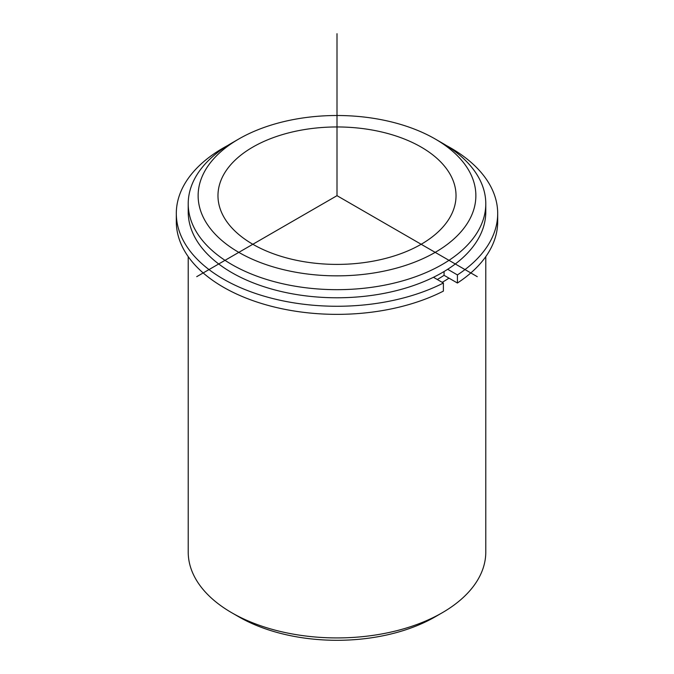 <?xml version="1.0" encoding="UTF-8"?>
<svg xmlns="http://www.w3.org/2000/svg" width="674" height="674" viewBox="0 0 674 674"><rect width="100%" height="100%" fill="white"/><g stroke="black" fill="none" stroke-linecap="round" stroke-linejoin="round"><path stroke-width="1.01" d="M457.419 283.021A160.69 92.776 0 0 0 497.69 221.594L497.69 213.498A160.69 92.776 0 0 1 457.419 274.916L457.419 283.021L444.065 275.312A141.843 81.891 180 0 1 437.3 279.499M451.209 176.327A119.028 68.723 180 0 1 456.028 195.679A119.028 68.723 180 0 1 353.926 263.702A119.028 68.723 180 0 1 222.791 215.023A119.028 68.723 180 0 1 217.972 195.679A119.028 68.723 180 0 1 320.074 127.656A119.028 68.723 180 0 1 451.209 176.327M448.985 278.151A148.786 85.901 180 0 1 442.203 282.33M435.193 138.987L442.211 143.04A148.786 85.901 180 0 1 479.77 179.596A148.786 85.901 180 0 1 485.786 203.775L485.786 211.872A148.786 85.901 180 0 1 358.164 296.905A148.786 85.901 180 0 1 194.23 236.06A148.786 85.901 180 0 1 188.215 211.872L188.215 203.775A148.786 85.901 180 0 1 231.789 143.04L238.807 138.987A138.869 80.172 180 0 1 435.193 138.987A138.869 80.172 180 0 1 470.25 173.108A138.869 80.172 180 0 1 376.1 272.608A138.869 80.172 180 0 1 203.75 218.25A138.869 80.172 180 0 1 238.807 138.987M485.786 203.775A148.786 85.901 180 0 1 358.164 288.801A148.786 85.901 180 0 1 194.23 227.964A148.786 85.901 180 0 1 188.215 203.775M485.786 256.634L485.786 552.031A148.786 85.901 180 0 1 442.211 612.767A148.786 85.901 180 0 1 231.789 612.767A148.786 85.901 180 0 1 194.23 576.211A148.786 85.901 180 0 1 188.215 552.031L188.215 256.634M442.211 612.767L435.193 616.82A138.869 80.172 180 0 1 238.807 616.82L231.789 612.767M176.31 213.498L176.31 221.594A160.69 92.776 0 0 0 270.956 306.164A160.69 92.776 0 0 0 443.391 291.117L443.391 283.021A160.69 92.776 0 0 1 270.956 298.068A160.69 92.776 0 0 1 176.31 213.498A160.69 92.776 0 0 1 227.745 145.466M497.69 213.498A160.69 92.776 0 0 0 446.255 145.466M433.449 277.284L443.391 283.021M444.065 275.312L444.065 271.521M457.419 274.916L447.671 269.288M477.276 276.669L337 195.679L196.724 276.669M337 195.679L337 33.7"/></g></svg>
